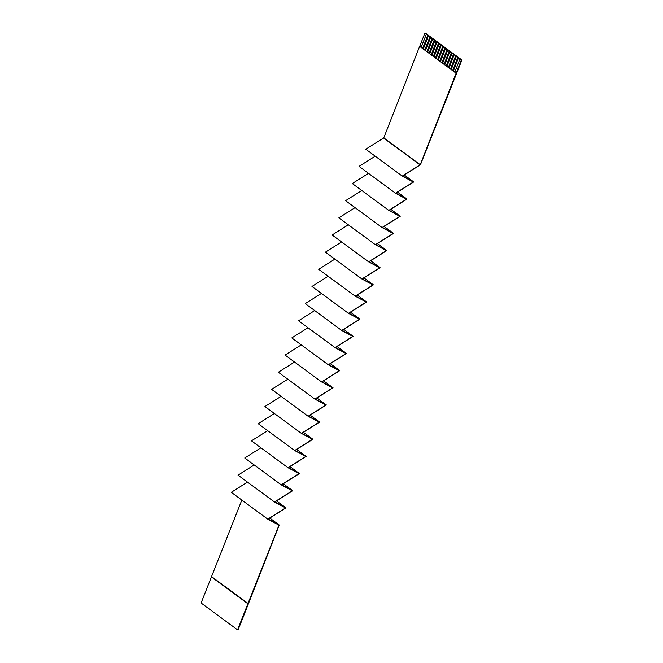 <?xml version="1.0" encoding="UTF-8"?>
<svg xmlns="http://www.w3.org/2000/svg" width="663" height="663" viewBox="0 0 663 663"><rect width="100%" height="100%" fill="white"/><g stroke="black" fill="none" stroke-linecap="round" stroke-linejoin="round"><path stroke-width="0.99" d="M421.179 47.413L426.334 34.269L428.381 35.868L423.259 48.946L425.397 50.521L430.527 37.443L429.881 36.971L424.759 50.048M427.734 35.396L422.613 48.465L423.259 48.946M419.646 46.352L456.119 73.195L420.251 164.722L402.226 176.068L365.761 149.225L383.778 137.871L419.646 46.352L422.613 48.465M426.334 34.269L421.113 47.363M423.325 48.996L428.381 35.868M428.48 35.852L429.881 36.971M425.472 50.57L430.627 37.426L432.674 39.026L427.544 52.104L429.69 53.678L434.812 40.609L434.174 40.128L429.044 53.206M432.027 38.553L426.906 51.623L427.544 52.104M425.397 50.521L426.906 51.623M427.618 52.153L432.674 39.026M432.765 39.009L434.174 40.128M429.765 53.728L434.911 40.584L436.958 42.183L431.837 55.261L433.983 56.836L439.105 43.766L438.458 43.286L433.337 56.363M436.32 41.711L431.19 54.789L431.837 55.261M429.69 53.678L431.19 54.789M431.903 55.311L436.958 42.183M437.058 42.167L438.458 43.286M434.05 56.894L439.204 43.741L441.251 45.341L436.13 58.419L438.276 59.993L443.398 46.924L442.751 46.451L437.63 59.521M440.605 44.869L435.483 57.946L436.13 58.419M433.983 56.836L435.483 57.946M436.196 58.468L441.251 45.341M441.351 45.324L442.751 46.451M438.342 60.051L443.497 46.899L445.544 48.498L440.414 61.576L442.561 63.151L447.691 50.081L447.044 49.609L441.923 62.678M444.898 48.026L439.776 61.104L440.414 61.576M438.276 59.993L439.776 61.104M440.489 61.626L445.544 48.498M445.635 48.482L447.044 49.609M442.635 63.209L447.782 50.065L449.282 51.167L449.829 51.656L444.707 64.734L446.854 66.317L451.975 53.239L451.337 52.767L446.207 65.836M449.191 51.184L444.061 64.261L444.707 64.734M442.561 63.151L444.061 64.261M444.782 64.783L449.829 51.656M449.928 51.639L451.337 52.767M446.92 66.366L452.075 53.222L454.122 54.814L449 67.891L451.147 69.474L456.268 56.396L455.622 55.924L450.5 68.993M453.475 54.341L448.354 67.419L449 67.891M446.854 66.317L448.354 67.419M449.066 67.941L454.122 54.814M454.221 54.797L455.622 55.924M451.213 69.524L456.368 56.38L457.868 57.482L458.415 57.971L453.285 71.049L456.185 73.179L461.307 60.109L459.915 59.082L454.793 72.159M457.768 57.499L452.647 70.576L453.285 71.049M451.147 69.474L452.647 70.576M269.8 518.06L279.264 525.021L268.184 519.079L285.985 507.866L274.905 501.924L292.706 490.711L281.626 484.769L299.427 473.556L288.347 467.614L306.149 456.401L295.076 450.459L312.878 439.254L301.798 433.304L319.599 422.099L308.519 416.149L326.32 404.944L315.24 398.993L333.041 387.789L321.961 381.847L339.763 370.634L328.682 364.691L346.492 353.478L335.412 347.536L353.213 336.323L342.133 330.381L359.934 319.168L348.854 313.226L366.656 302.013L355.575 296.071L373.377 284.858L362.296 278.916L380.098 267.703L369.026 261.761L386.827 250.556L375.747 244.606L393.549 233.401L382.468 227.45L400.27 216.246L389.189 210.304L406.991 199.091L395.91 193.148L413.712 181.935L402.632 175.993L420.441 164.78L461.912 59.993L425.439 33.15L424.842 33.258L426.234 34.285M453.359 71.098L458.415 57.971M458.514 57.954L459.915 59.082M461.912 59.993L461.307 60.109M279.264 525.021L243.354 616.648L238.141 629.742L237.561 629.85L201.088 603.007L241.838 500.068M247.481 482.117L231.304 492.311L267.769 519.154L278.99 525.171L237.561 629.85M254.211 464.962L238.025 475.156L274.49 501.999L285.571 507.941L267.769 519.154M260.932 447.807L244.746 458L281.22 484.844L292.3 490.786L274.49 501.999M267.653 430.652L251.468 440.845L287.941 467.688L299.021 473.639L281.22 484.844M274.374 413.505L258.197 423.69L294.662 450.533L305.742 456.484L287.941 467.688M281.095 396.35L264.918 406.535L301.383 433.378L312.464 439.329L294.662 450.533M287.825 379.195L271.639 389.38L308.104 416.231L319.185 422.174L301.383 433.378M294.546 362.039L278.361 372.225L314.834 399.076L325.906 405.018L308.104 416.231M301.267 344.884L285.082 355.078L321.555 381.921L332.635 387.863L314.834 399.076M307.988 327.729L291.803 337.923L328.276 364.766L339.357 370.708L321.555 381.921M314.71 310.574L298.532 320.768L334.997 347.611L346.078 353.553L328.276 364.766M321.439 293.419L305.253 303.613L341.718 330.456L352.799 336.398L334.997 347.611M328.16 276.264L311.975 286.457L348.44 313.301L359.52 319.243L341.718 330.456M334.881 259.109L318.696 269.302L355.169 296.146L366.249 302.088L348.44 313.301M341.602 241.954L325.417 252.147L361.89 278.99L372.971 284.941L355.169 296.146M348.324 224.807L332.146 234.992L368.611 261.835L379.692 267.786L361.89 278.99M355.045 207.652L338.868 217.837L375.333 244.688L386.413 250.631L368.611 261.835M361.774 190.496L345.589 200.682L382.054 227.533L393.134 233.475L375.333 244.688M368.495 173.341L352.31 183.535L388.783 210.378L399.855 216.32L382.054 227.533M375.217 156.186L359.031 166.38L395.504 193.223L406.585 199.165L388.783 210.378M419.712 46.335L424.842 33.258M402.226 176.068L413.306 182.01L395.504 193.223M383.778 137.871L420.251 164.722M404.256 174.974L413.712 181.935M397.535 192.129L406.991 199.091M390.814 209.284L400.27 216.246M384.084 226.431L393.549 233.401M377.363 243.586L386.827 250.556M370.642 260.741L380.098 267.703M363.921 277.896L373.377 284.858M357.2 295.052L366.656 302.013M350.47 312.207L359.934 319.168M343.749 329.362L353.213 336.323M337.028 346.517L346.492 353.478M330.307 363.672L339.763 370.634M323.585 380.827L333.041 387.789M316.856 397.974L326.32 404.944M310.135 415.129L319.599 422.099M303.414 432.284L312.878 439.254M296.692 449.439L306.149 456.401M289.971 466.595L299.427 473.556M283.25 483.75L292.706 490.711M276.521 500.905L285.985 507.866M211.779 576.777L248.244 603.62M211.34 576.851L247.805 603.703M383.562 138.012L420.027 164.855"/></g></svg>
